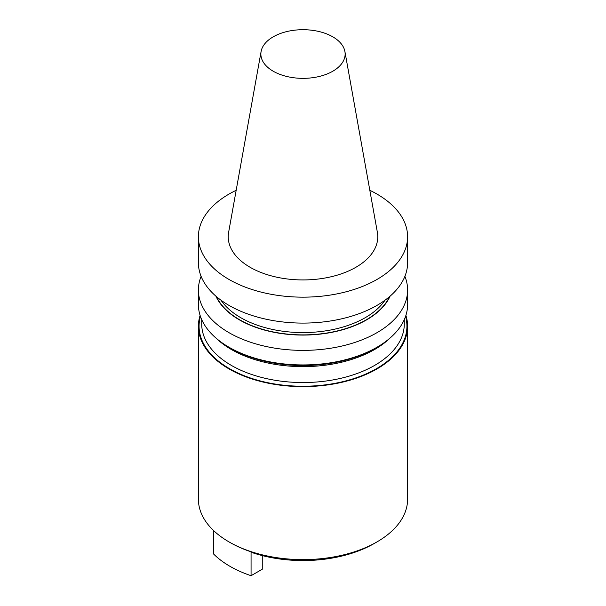 <?xml version="1.0" encoding="UTF-8"?>
<svg xmlns="http://www.w3.org/2000/svg" width="606" height="606" viewBox="0 0 606 606"><rect width="100%" height="100%" fill="white"/><g stroke="black" fill="none" stroke-linecap="round" stroke-linejoin="round"><path stroke-width="0.91" d="M213.736 530.697L213.736 554.149A103.27 59.623 180 0 0 251.066 575.7L262.262 569.239L262.262 555.588M251.066 551.839L253.013 552.884A100.611 58.093 180 0 0 374.144 543.552L376.962 541.923A104.603 60.388 180 0 1 229.038 541.923L229.977 542.461A103.27 59.623 0 0 0 251.066 551.839L251.066 575.7M369.827 190.307A104.603 60.388 180 0 1 376.962 194.064A104.603 60.388 180 0 1 407.603 236.764A104.603 60.388 180 0 1 303 297.16A104.603 60.388 180 0 1 198.397 236.764A104.603 60.388 180 0 1 236.173 190.307M344.905 51.518L377.371 232.318A74.773 43.17 180 0 1 355.873 267.291A74.773 43.17 180 0 1 270.859 275.745A74.773 43.17 180 0 1 228.629 232.318L261.095 51.518A42.132 24.323 0 0 0 284.888 75.985A42.132 24.323 0 0 0 332.792 71.228A42.132 24.323 0 0 0 344.905 51.518A42.132 24.323 0 0 0 317.089 31.103A42.132 24.323 0 0 0 273.208 36.83A42.132 24.323 0 0 0 261.095 51.518M374.144 543.552L376.962 541.923A104.603 60.388 0 0 0 407.603 499.223L407.603 326.24A104.603 60.388 180 0 1 376.962 368.94A104.603 60.388 180 0 1 262.974 382.03A104.603 60.388 180 0 1 198.397 326.24A104.603 60.388 180 0 1 200.101 315.393M229.038 541.923A104.603 60.388 180 0 1 198.397 499.223L198.397 326.24M201.101 276.351A104.603 60.388 0 0 0 198.397 289.994A104.603 60.388 0 0 0 262.974 345.784A104.603 60.388 0 0 0 376.962 332.694A104.603 60.388 0 0 0 407.603 289.994A104.603 60.388 0 0 0 404.899 276.351M407.603 289.994L407.603 304.553A104.603 60.388 180 0 1 376.962 347.253A104.603 60.388 180 0 1 229.038 347.253A104.603 60.388 180 0 1 198.397 304.553L198.397 289.994M376.962 347.253L375.167 348.291L376.962 347.253M405.899 315.393A104.603 60.388 180 0 1 407.603 326.24M215.903 296.152A89.968 51.942 0 0 0 279.351 333.247A89.968 51.942 0 0 0 366.615 319.862A89.968 51.942 0 0 0 390.097 296.152M407.603 236.764L407.603 262.709A104.603 60.388 180 0 1 330.24 321.013A104.603 60.388 180 0 1 212.592 293.084A104.603 60.388 180 0 1 210.403 290.797A104.603 60.388 180 0 1 198.397 262.709L198.397 236.764M229.038 347.253L230.833 348.291A102.058 58.918 0 0 0 375.167 348.291M215.819 337.921A101.278 58.471 0 0 0 374.614 349.503A101.278 58.471 0 0 0 390.181 337.921M201.722 319.642L201.722 324.074A101.278 58.471 0 0 0 264.239 378.091A101.278 58.471 0 0 0 374.614 365.418A101.278 58.471 0 0 0 404.278 324.074L404.278 319.642M200.457 316.461A103.937 60.009 0 0 0 255.505 379.614A103.937 60.009 0 0 0 376.493 368.668A103.937 60.009 0 0 0 405.543 316.461M220.993 300.197A87.999 50.806 0 0 0 303 332.58A87.999 50.806 0 0 0 385.007 300.197M216.44 296.614A89.658 51.76 0 0 0 303 334.891A89.658 51.76 0 0 0 389.56 296.614"/></g></svg>
